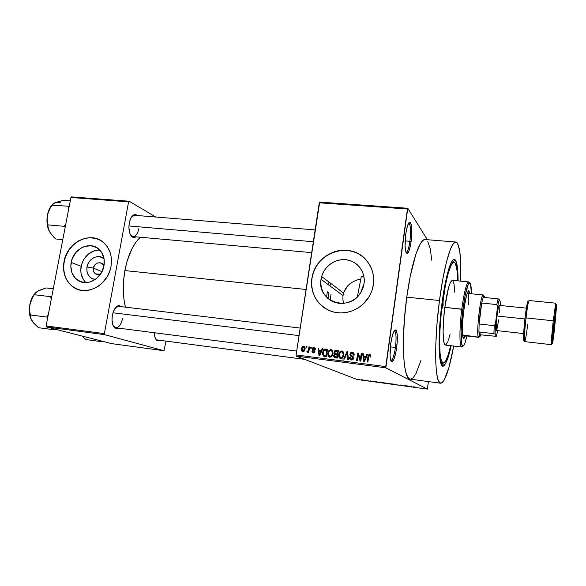 <?xml version="1.0" encoding="UTF-8"?>
<svg xmlns="http://www.w3.org/2000/svg" width="586" height="586" viewBox="0 0 586 586"><rect width="100%" height="100%" fill="white"/><g stroke="black" fill="none" stroke-linecap="round" stroke-linejoin="round"><path stroke-width="0.88" d="M405.988 252.471L406.384 252.42C407.79 251.409 408.969 247.702 409.914 241.285L411.101 241.615C410.097 248.486 408.845 252.463 407.343 253.548C405.029 252.808 404.508 246.303 405.783 234.034L405.08 246.142L405.512 250.683L406.955 253.613L408.889 251.24L410.654 244.479L411.694 235.579L411.665 227.405L410.574 222.643L409.402 222.248L408.75 222.966L406.801 228.401L405.783 234.034C407.072 225.749 408.545 221.816 410.2 222.233C411.973 224.826 412.273 231.287 411.101 241.615L409.914 241.285C408.852 248.347 407.57 252.075 406.061 252.478L405.988 252.471M390.796 360.515L391.236 360.485C392.906 359.269 394.305 354.926 395.425 347.461L396.649 347.718C395.455 355.702 393.96 360.361 392.18 361.679C389.961 361.188 389.47 355.219 390.716 343.762L390.056 355.717L390.569 359.775L391.016 361.013L392.188 361.679L394.29 358.236L396.18 350.721L397.242 341.609L397.14 333.844L395.894 329.977L394.605 330.321L393.887 331.405L392.452 335.199L390.716 343.762C392.246 334.174 393.968 329.574 395.88 329.969C397.513 332.24 397.769 338.151 396.649 347.718L395.425 347.461C394.173 355.643 392.664 360.002 390.891 360.536L390.796 360.515M304.793 349.227L304.42 348.809M93.379 268.132C93.342 273.391 95.716 275.405 100.499 274.175L95.474 273.918C93.709 272.563 93.006 270.637 93.379 268.132L102.008 271.633L93.379 268.132C95.166 263.224 98.111 261.722 102.22 263.619L103.934 266.066C102.382 260.66 94.214 262.286 93.379 268.132L86.97 266.982L93.379 268.132M95.196 279.522C89.021 278.225 86.281 274.05 86.97 266.982L88.567 262.704L89.87 260.836L93.262 257.979L95.218 257.108L99.29 256.631L104.044 258.609C98.426 253.57 88.259 258.594 86.97 266.982L86.918 271.421L88.427 275.361L91.262 278.204L95.196 279.522M99.788 249.995C90.171 250.53 83.952 255.987 81.124 266.374L71.162 262.396C73.279 248.852 89.724 240.743 98.712 248.984C103.297 253.181 105.055 258.778 103.986 265.78L101.4 272.754L96.675 278.394L90.552 281.837L87.255 282.547L80.846 281.837L75.469 278.423L71.953 272.864L70.789 265.993L72.159 258.865L75.828 252.522L81.271 247.929L84.406 246.516L90.925 245.717L96.946 247.717L101.561 252.222L104.037 258.565L103.986 265.78C102.023 278.511 87.277 286.803 78.07 280.504C72.276 276.416 69.968 270.38 71.162 262.396L81.124 266.374C80.055 273.025 81.666 278.445 85.959 282.635M75.872 288.627L72.019 286.158L68.774 282.855L66.255 278.848L64.555 274.292L63.735 269.362L63.823 264.249L64.804 259.129L66.65 254.214L69.287 249.673L72.613 245.673L76.51 242.377L80.824 239.894L85.409 238.334L90.09 237.748L94.683 238.172L99.129 239.645C85.695 232.832 66.987 244.78 64.204 261.678L64.013 261.598C67.082 241.967 91.167 230.415 103.927 242.853C110.139 248.852 112.497 256.719 111.003 266.454L111.501 261.21L111.062 256.089L109.707 251.291L107.487 247.006L104.498 243.388L100.858 240.575L96.712 238.67L89.907 237.667L85.226 238.246L78.436 240.941L74.305 243.849L70.679 247.512L67.683 251.804L64.614 259.056L63.632 264.169L63.544 269.289L64.365 274.219L66.064 278.782L68.584 282.789L71.829 286.093L77.792 289.447L82.282 290.48L86.977 290.495L94.024 288.605L98.441 286.136L102.44 282.796L107.297 276.467L109.582 271.604L111.003 266.454C108.242 284.422 87.636 296.333 74.437 287.894C65.742 282.1 62.263 273.332 64.013 261.598L64.204 261.678C62.46 273.406 65.932 282.166 74.627 287.96L77.982 289.513M343.433 302.94L342.854 299.263L343.015 295.578L321.04 279.317L321.641 276.519C324.629 265.692 336.108 258.089 346.949 259.862C357.812 261.502 365.723 272.336 364.045 283.609L363.012 287.865L361.181 291.872L358.61 295.476L355.416 298.538L351.725 300.933L347.674 302.566L343.433 303.38L339.155 303.35L335.024 302.471L331.185 300.794L327.786 298.377L324.959 295.315L322.805 291.733L321.406 287.777L320.813 283.58L321.04 279.317L322.08 275.134L323.89 271.201L326.409 267.648L329.53 264.63L333.148 262.242L337.126 260.587L341.316 259.723L345.557 259.686L349.688 260.492L353.548 262.096L356.999 264.454L359.892 267.48L362.119 271.047L363.591 275.032L364.243 279.273L364.045 283.609L360.654 292.729C348.956 312.902 316.499 301.416 321.04 279.317L343.015 295.578L342.854 299.263L343.55 303.372M365.195 258.836C349.088 241.41 316.396 252.691 312.309 276.46L311.95 278.409L312.192 276.38C315.532 260.367 331.822 248.361 347.791 250.361C363.796 252.134 375.868 267.875 373.421 284.466L373.692 278.24L372.74 272.153L370.608 266.44L367.393 261.334L363.232 257.02L358.28 253.657L352.735 251.379L346.824 250.259L340.766 250.325L334.782 251.577L326.453 255.54L321.626 259.422L317.59 264.132L314.484 269.494L312.441 275.31L311.518 281.368L311.774 287.433L313.188 293.293L315.715 298.714L319.275 303.497L323.728 307.452L328.922 310.426L334.657 312.287L340.715 312.968L346.853 312.426L352.845 310.668L358.442 307.775L363.423 303.841L369.305 296.355L371.942 290.59L373.421 284.466C372.623 289.902 370.594 294.875 367.327 299.387C358.815 311.078 342.81 315.942 330.123 310.924C316.608 304.434 310.514 293.564 311.833 278.321L311.95 278.409C310.514 291.213 314.938 301.233 325.223 308.456M138.823 228.628C137.703 233.785 135.784 236.436 133.059 236.583L130.488 234.854L132.275 236.978C129.367 234.356 128.363 229.719 129.257 223.076L128.883 227.624L129.982 233.755L132.663 237.213L134.875 237.425L136.018 236.854L132.275 236.978M113.201 325.831L114.38 327.186C117.998 328.739 120.701 325.911 122.496 318.718C121.17 324.615 118.943 327.633 115.808 327.786L113.201 325.831M118.833 328.175L114.929 328.131C112.344 325.699 111.494 321.436 112.373 315.341L111.999 319.934L113.179 325.801L114.937 328.138L116.013 328.687L118.833 328.175M304.757 359.365L157.356 339.968L155.51 338.671L156.843 340.407C155.283 339.111 154.462 336.554 154.404 332.753L154.836 336.738L155.971 339.477L157.634 340.81L159.927 340.305L156.843 340.407M343.103 361.049L342.978 358.932L343.103 361.049M342.978 358.009L343.008 357.042L342.978 358.009M390.357 346.839L395.425 347.461L390.357 346.839M405.138 240.897L409.914 241.285L405.138 240.897M440.672 362.785L441.324 362.485M451.154 345.747C448.671 356.955 446.254 363.598 443.91 365.671C438.694 370.982 437.273 338.481 441.947 303.665L446.195 278.804L449.096 267.934L451.909 261.297L452.78 260.111L454.377 259.312L456.318 261.935L457.585 268.718L458.12 280.884C458.076 269.399 457.124 262.396 455.271 259.876C451.945 255.159 445.602 274.929 441.947 303.665L440.167 320.264L439.207 336.086L439.141 349.564L440.416 361.789L442.218 365.752L443.727 365.796L445.404 363.825L448.078 357.416L451.154 345.747M410.222 379.157C403.175 379.896 400.89 339.126 406.779 297.146L410.237 276.328L415.862 254.236L420.272 243.871L423.055 240.355L425.231 239.542C419.708 238.312 411.321 263.063 406.779 297.146L439.471 300.523C443.902 266.007 451.301 240.861 455.798 242.025C459.768 243.944 461.402 256.976 460.699 281.134L460.757 263.737L459.79 251.504L457.871 243.996L457.036 242.707L455.095 242.135L452.853 244.318L450.4 249.314L446.51 261.81L442.738 279.427L439.471 300.523L406.779 297.146L404.413 319.253L403.395 340.29L403.791 358.09L404.801 367.305L406.34 373.985L408.325 377.955L410.237 379.157L440.635 383.229C434.819 384.167 433.772 343.052 439.471 300.523L437.075 322.893L435.808 344.165L435.772 362.126L436.416 371.399L437.544 378.109L438.277 380.439L440.005 382.995L442.027 382.79L444.254 379.94L448.964 367.276L453.725 346.055C449.286 369.803 444.921 382.197 440.635 383.229M124.891 270.586L306.068 289.491L124.891 270.586L123.609 280.335L123.302 290.085L123.968 299.38L125.411 307.152C122.774 296.025 122.599 283.836 124.891 270.586C127.931 255.203 133.059 244.091 140.288 237.235L135.798 242.348L131.85 248.94L127.081 261.253L124.891 270.586M328.468 284.811L329.002 282.071M328.167 297.439L328.797 292.758L327.178 292.59L328.797 292.758M330.995 294.319L330.248 300.23M319.7 202.097L407.775 208.257L427.348 239.718L407.775 208.257L319.7 202.097L319.267 202.807L407.453 209.004L385.764 366.609L296.106 354.926L319.7 202.097M296.26 356.098L385.83 367.81L427.341 389.097L357.021 379.486L296.26 356.098L296.106 354.926L319.267 202.807L407.453 209.004L407.775 208.257L385.83 367.81L385.764 366.609L296.106 354.926L296.26 356.098L357.021 379.486L427.341 389.097L385.83 367.81L296.26 356.098M361.804 379.721L363.811 380.175L361.804 379.721M366.038 380.299L367.459 380.732L366.038 380.299M370.066 380.849L371.949 381.296L370.066 380.849M379.303 382.116L381.984 382.805L379.303 382.116M387.786 383.273L390.51 383.969L387.786 383.273M396.209 384.423L395.631 384.672L399.337 385.178L395.631 384.672L396.224 384.423M407.49 385.962L404.684 385.581L407.49 385.962M415.137 387.024L413.277 386.804L415.122 387.097M411.943 386.57L408.625 386.115L411.943 386.57M400.421 384.995L402.838 385.588L400.421 384.995M393.843 384.145L390.613 383.757L393.843 384.145M385.244 382.973L382.043 382.592L385.244 382.973M376.498 381.728L373.26 381.288L376.498 381.728M367.51 380.504L368.198 380.644L367.51 380.504M363.979 380.021L364.675 380.16L363.979 380.021M359.145 379.362L359.841 379.501L359.145 379.362M428.454 381.596L427.341 389.097L428.454 381.596M306.361 346.568L306.2 347.623L306.844 347.703L307.005 346.648L306.361 346.568L306.976 346.839L306.361 346.568L306.2 347.623L306.844 347.703L307.005 346.648L306.361 346.568M310.792 347.132L310.631 348.187L311.276 348.267L311.437 347.212L310.792 347.132L311.408 347.403L310.792 347.132L310.631 348.187L311.276 348.267L311.437 347.212L310.792 347.132M322.088 348.56L321.194 350.706L318.938 350.421L318.703 348.128L318.022 348.047L318.996 355.739L319.678 355.827L322.769 348.648L322.088 348.56L322.688 348.838L322.088 348.56L321.194 350.706L318.938 350.421L318.703 348.128L318.022 348.047L318.996 355.739L319.678 355.827L322.769 348.648L322.088 348.56M332.738 350.999L331.837 349.879L330.445 349.593L328.973 350.494L328.057 352.391L327.852 354.384L328.416 356.303L329.581 357.182L331.149 357.021L332.892 354.303L332.738 350.999L331.017 349.593L328.973 350.494L327.926 353.087C327.515 355.138 328.167 356.522 329.889 357.248L331.976 356.325L333.009 353.644L332.738 350.999M343.594 352.376L342.685 351.248L341.279 350.963L339.799 351.864L338.884 353.776L338.679 355.775L339.257 357.702L340.429 358.588L342.012 358.42L343.762 355.695L343.594 352.376L341.865 350.963L339.873 351.783L338.752 354.471C338.342 356.53 339.001 357.921 340.744 358.654L342.612 357.98L343.879 355.035L343.594 352.376M352.303 352.281L350.699 352.699L349.886 354.75L350.45 355.951L352.706 357.233L352.699 358.573L351.021 359.035L350.311 357.504L349.622 357.511L349.63 358.376L350.186 359.504L351.314 360.024L352.472 359.841L353.285 358.976L353.226 356.757L350.56 354.574L350.897 353.541L352.113 353.153L353.212 353.819L353.468 355.116L354.149 355.109L353.841 353.241L352.757 352.384L353.512 352.823L352.303 352.281L350.633 352.757L349.908 354.2L350.662 356.12L352.75 357.299L352.413 358.91L351.417 359.137L350.311 357.504L349.622 357.511C349.476 358.881 350.04 359.723 351.314 360.024L352.743 359.665L353.512 358.2L350.575 354.274L350.992 353.446L352.113 353.153L353.468 355.116L354.149 355.109C354.34 353.57 353.717 352.625 352.303 352.281M366.858 354.222L365.957 356.413L363.62 356.112L363.357 353.783L362.653 353.695L363.738 361.533L364.441 361.621L367.569 354.318L366.858 354.222L367.466 354.552L366.858 354.222L365.957 356.413L363.62 356.112L363.357 353.783L362.653 353.695L363.738 361.533L364.441 361.621L367.569 354.318L366.858 354.222M370.777 355.167L369.583 354.479L368.374 355.204L367.18 361.972L367.854 362.06L368.96 355.643L369.869 355.446L370.235 357.057L370.923 357.042L370.777 355.167L369.788 354.493L368.814 354.713L367.898 356.83L367.18 361.972L367.854 362.06L368.828 355.856L369.634 355.38L370.235 357.057L370.923 357.042L370.777 355.167M361.21 353.512L360.353 359.555L358.383 353.153L357.658 353.058L356.588 360.602L357.255 360.69L358.119 354.64L360.097 361.057L360.815 361.152L361.884 353.592L361.21 353.512L361.848 353.841L361.21 353.512L360.353 359.555L358.383 353.153L357.658 353.058L356.588 360.602L357.255 360.69L358.119 354.64L360.097 361.057L360.815 361.152L361.884 353.592L361.21 353.512M346.941 351.703L343.762 358.947L344.458 359.035L347.176 352.625L347.791 359.467L348.48 359.555L347.586 351.783L346.941 351.703L347.615 352.04L346.941 351.703L343.762 358.947L344.458 359.035L347.176 352.625L347.791 359.467L348.48 359.555L347.586 351.783L346.941 351.703M336.305 350.362L335.053 350.494L334.21 351.461L334.013 353.38L334.606 354.244L333.859 355.065L333.676 356.471L334.496 357.643L337.258 358.105L338.349 350.618L336.305 350.362L338.298 350.985L336.305 350.362L334.525 350.941L333.976 352.296L334.606 354.244L333.668 355.724L335.207 357.834L337.258 358.105L338.349 350.618L336.305 350.362M325.618 349.007L324.373 349.139L323.428 350.003L322.512 354.076L323.479 356.127L326.439 356.698L327.537 349.249L325.618 349.007L327.486 349.615L325.618 349.007L323.384 350.076L322.586 352.45L323.589 356.193L326.439 356.698L327.537 349.249L325.618 349.007M314.037 347.447L312.799 347.791L312.206 348.985L312.411 350.179L314.243 351.446L313.473 352.267L312.624 351.278L311.957 351.292L312.213 352.472L313.232 353.028L314.36 352.743L314.946 351.358L314.609 350.479L312.968 349.439L312.917 348.758L314.074 348.245L314.697 349.388L315.363 349.373L315.275 348.524L314.037 347.447L314.894 347.828L314.037 347.447L312.206 348.985L314.257 351.703L313.32 352.252L312.624 351.278L311.957 351.292L313.232 353.028L314.741 352.274L314.924 351.681L312.88 348.934L313.876 348.209L314.697 349.388L315.363 349.373L314.037 347.447M308.947 346.897L308.236 350.765L307.079 351.161L306.778 351.9L307.262 352.252L308.265 351.417L308.133 352.274L308.778 352.354L309.591 346.978L308.947 346.897L309.562 347.168L308.947 346.897L308.236 350.765L307.079 351.161L306.778 351.9L307.35 352.274L308.265 351.417L308.133 352.274L308.778 352.354L309.591 346.978L308.947 346.897M303.658 346.128L302.061 346.927L301.431 350.186L302.603 351.644L304.412 350.911L305.108 348.194L304.295 346.363L303.658 346.128L304.42 346.458L303.658 346.128L301.607 347.945L301.438 348.736C301.123 350.201 301.585 351.19 302.823 351.688L304.793 350.142L305.035 349.139C305.365 347.645 304.91 346.641 303.658 346.128M360.493 279.126L356.903 280.02L360.493 279.126M353.102 281.668L356.903 280.02L351.908 282.371L347.703 285.851L350.406 283.404M345.506 288.744L347.703 285.851L343.916 292.018L345.506 288.744M343.015 295.578L343.916 292.018L343.015 295.578M329.962 285.917L330.401 283.727M46.433 326.951L104.674 334.657L163.985 350.736L111.838 343.66L46.433 326.951L46.104 325.941L70.935 197.497L128.59 201.848L104.381 333.624L46.104 325.941L70.935 197.497L71.573 196.903L129.176 201.232L155.795 217.025L129.176 201.232L71.573 196.903L70.935 197.497L128.59 201.848L129.176 201.232L128.59 201.848L104.381 333.624L104.674 334.657L104.381 333.624L46.104 325.941L46.433 326.951L111.838 343.66L163.985 350.736L104.674 334.657L46.433 326.951M166.021 341.111L163.985 350.736L166.021 341.111M121.705 306.712L119.061 305.533L116.695 306.551L113.625 311.034L112.373 315.341C113.428 310.309 115.281 307.13 117.925 305.804L121.705 306.712M137.585 215.553L135.644 214.505L134.516 214.571L132.311 216L130.466 218.988L129.257 223.076C130.136 218.746 131.689 215.978 133.901 214.791L137.585 215.553M133.901 214.791L131.821 216.593L134.619 215.311L315.143 229.917M117.925 305.804L115.647 307.591L118.68 306.346L300.193 328.065M326.6 296.977L327.303 291.703M431.743 260.199L430.322 249.013L427.795 241.535M410.654 379.171L413.218 377.699L415.913 373.714L420.982 360.353M452.07 262.44L451.498 262.008M408.669 223.09L408.742 223.09C410.669 224.76 411.057 230.825 409.914 241.285C411.006 231.638 410.72 225.61 409.05 223.2L408.742 223.09M394.268 330.76L394.363 330.768C396.18 332.167 396.532 337.734 395.425 347.461C396.473 338.532 396.224 333.009 394.686 330.9L394.363 330.768M363.32 257.115L358.376 253.753L352.838 251.475L346.927 250.354L340.869 250.427L334.892 251.672L329.215 254.053L324.065 257.459L319.612 261.781L316.022 266.835L313.437 272.446L311.95 278.409L311.613 284.496L312.448 290.48L314.426 296.142L317.487 301.27L321.509 305.658M363.884 276.35L361.364 276.24L357.387 296.794L361.247 276.695M97.313 250.09L94.112 250.815L88.186 254.185L83.63 259.642L82.091 262.909L80.765 269.904L81.036 273.369L83.395 279.588L85.395 282.1M368.543 357.167L367.898 356.83L368.543 357.167M369.546 355.372L370.674 354.991L369.546 355.372M370.66 354.962L369.788 354.493L370.66 354.962M364.001 357.057L363.884 356.251L364.001 357.057M363.393 354.083L362.653 353.695L363.393 354.083M364.565 356.603L363.62 356.112L366.484 356.845L364.565 356.603M366.543 356.713L365.957 356.413L366.543 356.713M365.605 357.262L364.66 359.386L365.268 359.694L364.66 359.386L364.148 360.778L364.69 361.049L364.148 360.778L363.723 357.028L366.177 357.563L365.605 357.262L364.148 360.778L363.723 357.028L365.605 357.262M360.851 360.866L360.463 359.614L360.851 360.866M358.969 355.072L358.119 354.64L358.969 355.072M358.456 354.808L358.588 353.841L358.456 354.808M358.486 353.483L357.658 353.058L358.486 353.483M360.991 359.87L360.353 359.555L360.991 359.87M354.12 354.193L353.431 353.724M350.303 357.834L349.622 357.511L350.303 357.834M351.644 359.262L352.794 359.621M353.483 358.39L352.845 358.09L353.483 358.39M353.534 357.672L352.75 357.299L353.534 357.672M353.417 357.467L353.036 357.262M351.725 356.64L350.662 356.12L351.666 356.603L350.889 355.277L351.725 356.64M350.56 354.523L349.908 354.2L350.56 354.523M351.776 353.138L353.292 352.787L351.776 353.138M347.857 354.134L347.271 353.841L347.857 354.134M347.718 352.889L347.176 352.625L347.718 352.889M340.73 358.654L339.88 357.218L340.664 358.595M339.389 354.764L338.752 354.471L339.389 354.764M340.51 352.208L339.799 351.864L340.51 352.208M341.433 351.827L342.898 351.468L341.865 350.963L342.993 351.483L341.433 351.827M341.177 357.936L342.034 358.258M343.608 352.728L343.008 352.391M343.22 354.94L342.268 357.277L340.869 357.775L341.909 358.251L339.448 356.31L339.411 354.581L340.261 352.442L341.741 351.842C343.037 352.376 343.528 353.409 343.22 354.94L343.85 355.233L343.22 354.94L341.843 357.592L340.605 357.716L339.624 356.83L339.499 354.083L340.788 352.018L341.858 351.856L342.737 352.406L343.22 354.94M335.17 357.834L334.731 356.786L335.17 357.834M334.328 356.017L333.668 355.724L334.328 356.017M335.668 354.728L334.606 354.244L335.668 354.728L335.031 353.6L335.668 354.728M334.613 352.596L333.976 352.296L334.613 352.596M336.525 350.875L337.155 350.846M337.792 354.464L336.943 354.354L337.792 354.464M335.939 353.944L336.943 354.354L334.635 352.376L334.958 351.571L337.565 351.41L337.177 354.032L337.807 354.325L335.873 353.863L336.943 354.354M337.338 357.563L336.642 357.467L337.338 357.563M337.053 354.904L336.723 357.145L337.36 357.423L335.573 356.991L336.642 357.467L334.342 355.68L335.111 354.728L337.053 354.904L337.683 355.197L337.053 354.904L336.723 357.145L334.438 356.471L334.811 354.845L337.053 354.904M335.529 356.984L336.642 357.467M338.188 351.71L337.565 351.41L338.188 351.71M329.933 357.255L329.12 355.907L329.867 357.196M328.556 353.373L327.926 353.087L328.556 353.373M329.691 350.824L328.973 350.494L329.691 350.824M330.379 356.544L328.607 354.911L328.578 353.19L329.229 351.314L332.108 350.106L331.017 349.593L332.137 350.106L330.9 350.465C332.181 350.999 332.665 352.025 332.357 353.548L331.573 355.695L330.013 356.376L331.229 356.867M332.804 351.358L332.211 351.014M332.98 353.834L332.357 353.548L332.98 353.834M328.578 353.19L329.259 351.27L330.9 350.465L332.233 351.644L332.137 354.552L330.753 356.295L328.922 355.665L328.578 353.19M324.373 356.427L323.75 355.263L324.373 356.427M323.216 352.728L322.586 352.45L323.216 352.728M326.519 356.163L325.86 356.076L326.519 356.163M325.062 355.87L325.867 356.076M326.754 350.04L325.911 355.746L326.541 356.017L323.838 355.328L323.238 352.545L323.89 350.553L326.754 350.04L327.376 350.325L326.754 350.04L325.911 355.746L323.941 355.387L323.164 353.834L323.772 350.765L324.776 349.901L326.754 350.04M323.662 349.695L323.479 350.12M319.517 351.38L319.421 350.633L319.517 351.38M318.725 348.362L318.022 348.047L318.725 348.362M320.073 350.926L321.699 351.131L320.073 350.926M321.773 350.963L321.194 350.706L321.773 350.963M320.842 351.549L319.912 353.629L320.513 353.893L319.912 353.629L319.407 354.999L319.941 355.226L319.407 354.999L319.026 351.314L321.414 351.798L320.842 351.549L319.407 354.999L319.026 351.314L320.842 351.549M312.631 351.585L311.957 351.292L312.631 351.585M314.396 352.713L313.32 352.252L314.396 352.713M314.858 351.966L314.257 351.703L314.858 351.966M314.931 351.585L314.118 351.234L314.931 351.585M314.938 351.512L313.422 350.831L314.579 351.329L313.349 349.71L313.796 350.889M312.895 349.285L312.206 348.985L312.895 349.285M314.045 348.238L315.004 347.945L314.045 348.238M314.243 351.153L314.763 351.424M308.881 351.673L308.265 351.417L308.881 351.673M307.591 352.245L306.778 351.9L307.591 352.245M308.17 351.585L307.533 351.314L308.17 351.585M308.976 351.08L308.236 350.765L308.976 351.08M309.144 349.952L308.522 349.681L309.144 349.952M303.116 351.703L302.676 350.838L303.116 351.703M302.061 348.992L301.438 348.736L302.061 348.992M303.746 346.949L304.595 346.641L303.746 346.949M304.39 349.058L302.955 350.926L303.995 351.351L302.955 350.926L302.09 348.765L303.526 346.897L304.39 349.058L305.006 349.315L304.39 349.058L303.416 350.853L302.405 350.633L302.09 348.765L302.925 347.051L304.075 347.183L304.39 349.058M337.177 354.032L334.87 353.453L334.635 352.376L335.133 351.402L337.565 351.41L337.177 354.032M411.313 386.76L410.244 386.438L411.313 386.76M402.802 385.566L399.696 385.134L402.802 385.566M394.202 384.306L391.148 383.852L394.202 384.306M389.529 383.705L387.661 383.478L389.529 383.705M389.009 383.478L387.009 383.244L389.009 383.478M385.625 383.134L382.577 382.68L385.625 383.134M380.446 382.306L378.344 382.087L380.446 382.306M376.366 381.852L374.93 381.618L376.366 381.852M362.763 380.065L361.284 379.728L362.763 380.065M443.141 305.196L442.401 305.116L443.141 305.196L442.73 307.064L442.357 306.603L443.075 302.266L443.141 305.196L442.547 307.284L443.06 302.266L443.141 305.196M468.807 292.238L468.361 290.905M463.775 310.697C465.504 298.062 467.21 291.374 468.881 290.627L469.979 293.645L468.807 290.627L466.698 294.883L464.42 306.046L463.226 315.51L462.53 324.812L462.618 335.243L462.947 337.221L463.98 338.459L465.452 335.793L463.738 338.51C461.988 338.752 461.951 324.754 463.775 310.697M445.345 345.051L443.851 342.217L443.097 332.189L443.529 320.417L444.833 307.35L462.903 309.408C464.874 294.824 466.903 286.115 468.998 283.28C470.543 282.056 471.356 285.558 471.422 293.784L470.587 284.276L469.584 282.95L468.287 284.356L465.24 294.919L462.522 312.602L461.145 331.002L461.592 343.411L462.449 345.93L463.629 345.718L465.02 342.861L466.896 335.961C465.079 343.989 463.548 347.242 462.288 345.718C460.508 343.345 460.743 326.175 462.903 309.408L461.79 309.144C459.556 326.424 459.329 344.121 461.189 346.546L462.852 346.172L461.775 347.015C459.38 347.366 459.299 328.35 461.79 309.144L444.833 307.35C442.291 326.439 442.672 345.366 445.389 345.059L461.775 347.015M442.342 304.178L441.881 304.134L442.342 304.178C445.477 279.654 450.766 261.363 454.04 262.176C456.267 262.85 457.461 269.077 457.644 280.841L457.139 271.003L455.381 263.341L454.773 262.521L453.359 262.33L450.89 265.729L448.173 273.435L445.47 284.891L441.148 314.623L439.969 329.969L439.625 343.586L440.123 354.178L441.39 360.851L443.272 363.166L445.594 361.123L448.129 355.087L450.671 345.703C448.004 357.145 445.507 362.968 443.192 363.159C438.995 363.738 438.328 334.262 442.342 304.178M467.547 293.41L467.013 293.828L467.621 293.41C468.61 293.857 468.983 297.6 468.741 304.654M463.094 335.522L462.596 334.987L478.432 337.133C478.923 337.748 479.546 336.716 480.3 334.035M468.763 281.903L469.642 282.95L468.097 282.232C465.921 285.133 463.826 294.099 461.79 309.144C464.163 291.953 466.485 282.87 468.763 281.903L452.341 280.335C449.762 281.273 447.265 290.275 444.833 307.35L448.495 287.865L450.216 282.833L452.275 280.328M452.722 280.489L454.069 284.093L454.641 292.114M450.136 334.035L448.451 340.173M447.894 341.689L445.807 344.978M463.673 337.595L464.493 335.683L463.292 338.129M463.108 335.529L478.432 337.133C475.898 334.98 480.652 293.374 483.245 294.963L483.589 295.307L482.82 295.241C480.102 297.666 476.198 334.02 478.337 336.965L479.538 336.291L478.696 337.324L480.124 336.283L480.835 334.84C480.315 336.283 479.883 336.767 479.538 336.291L478.923 331.969L479.538 336.291M70.276 200.91L63.222 200.368L70.276 200.91M52.015 234.942L55.707 238.978L62.79 239.637L55.707 238.978L53.868 237.235L49.524 231.778L48.14 228.196L47.891 224.87L64.299 226.321L65.852 223.779L64.299 226.321L47.891 224.87L47.151 219.94L47.495 214.835L50.352 207.473L51.751 205.21L69.243 206.272L51.751 205.21L55.238 202.588L63.222 200.368L53.949 203.276M68.137 206.514L68.672 209.217L68.137 206.514M64.299 226.321L65.2 227.163L64.299 226.321M56.549 202.185L54.146 203.152M50.484 206.983L48.015 212.652L46.968 219.391L47.503 226.123L49.334 231.419M46.946 220.79L47.246 216.322M49.524 231.778L47.898 226.496L47.151 219.94L47.495 214.835C46.397 221.112 47.005 226.628 49.312 231.389M51.612 205.422C49.656 207.825 48.286 210.96 47.495 214.835L49.143 209.832L52.901 203.891L55.238 202.588L60.431 202.756M128.913 225.962L313.342 241.74L128.913 225.962M299.05 335.602L112.995 312.792L299.05 335.602M484.454 296.348L484.761 297.505L484.197 296.047L483.194 297.351L483.721 296.296L484.454 296.348M480.835 334.84L478.923 331.969L479.128 323.999L481.714 303.035L479.128 323.999C479.634 316.367 480.498 309.379 481.714 303.035L483.194 297.351L481.714 303.035L496.774 304.581L497.536 306.727L495.485 323.721L494.225 325.662L479.128 323.999L481.714 303.035L496.774 304.581L498.122 298.845L483.194 297.351L498.122 298.845L496.774 304.581L497.536 306.727L495.133 329.566L495.075 334.064L496.335 336.357L480.835 334.84L478.923 331.969L493.917 333.668L495.075 334.064L496.335 336.357L497.712 330.68L496.335 336.357L480.835 334.84M500.451 302.222L499.272 299.307L498.122 298.845L499.272 299.307L497.536 306.727L499.272 299.307L500.451 302.222L500.415 305.489L500.451 302.222M479.128 323.999L478.923 331.969L493.917 333.668L494.225 325.662L479.128 323.999M494.225 325.662L493.917 333.668L495.075 334.064L495.485 323.721L494.225 325.662M554.634 318.286L554.876 315.854M528.433 302.134L529.07 300.515L555.711 303.182L553.25 320.798L554.319 321.062C554.993 314.865 556.524 302.618 556.693 304.559L554.722 326.9L553.726 326.929L554.722 326.9L556.466 304.764L552.818 336.012L552.605 343.118L554.722 326.9C554.092 332.753 552.598 344.861 552.342 343.652L554.319 321.062L553.25 320.798L555.711 303.182L556.026 306.412L554.283 321.018C552.693 331.5 553.213 340.686 551.25 344.678L553.25 320.798L526.038 317.905C526.682 312.089 528.272 300.721 529.07 300.515C528.36 301.248 527.349 307.042 526.038 317.905L553.25 320.798C552.503 327.186 550.833 344.334 551.25 344.678L524.653 341.623C523.752 341.228 525.232 324.226 526.038 317.905C524.507 331.991 524.045 339.895 524.653 341.623C525.474 341.338 527.078 329.728 527.7 324.102M528.228 303.043C528.03 296.56 525.745 311.1 525.041 317.934L526.038 317.905L525.041 317.949C524.009 325.369 522.529 346.553 524.367 338.979M525.51 322.761L524.939 322.703L525.51 322.761M526.353 308.155L499.133 305.357C498.481 305.797 497.726 309.342 496.877 315.986L524.924 318.974L496.877 315.986C495.939 324.578 495.785 329.427 496.43 330.541L496.188 323.311L497.529 311.32L499.089 305.365L499.367 312.719M553.726 326.929L553.125 332.123M528.213 302.706L527.913 301.402L527.297 303.079L525.503 314.162M524.609 321.861L523.466 337.888M523.496 339.492L523.62 340.363L524.118 339.865M498.693 319.868L496.76 330.145M33.043 322.388L38.449 327.691L54.747 329.859L54.776 329.083L54.747 329.859L56.095 329.42L54.747 329.859L38.449 327.691L33.292 322.761L31.131 319.443L29.49 309.811L29.857 304.53L31.534 299.402L34.699 293.776L37.922 291.022L46.184 287.953L53.289 288.773L46.184 287.953L39.643 290.173L36.581 291.931M51.824 296.34L50.682 296.677L34.186 294.714L50.682 296.677L51.216 299.497L50.682 296.677L51.824 296.34M48.316 314.492L46.741 317.07L30.208 314.953L46.741 317.07L47.664 317.854L46.741 317.07L48.316 314.492M39.299 290.407L37.936 291.015M34.069 294.546L31.102 300.105L29.498 306.837L29.527 313.671L30.97 319.077C29.227 314.872 28.861 310.023 29.857 304.53L32.772 296.999L35.453 292.853L37.922 291.022M34.764 293.681C32.406 296.472 30.772 300.091 29.857 304.53L29.49 309.811L30.553 317.876L33.519 322.886M82.78 336.642L84.274 338.115L82.78 336.642M85.93 339.565L84.274 338.115L85.93 339.565L101.048 341.609L85.93 339.565M101.136 340.927L101.048 341.609L102.22 341.206L101.048 341.609L101.136 340.927M406.384 252.42L407.343 253.548M391.236 360.485L392.18 361.679M97.415 274.688L95.474 273.918M83.424 282.474L78.07 280.504M114.38 327.186L114.929 328.131M441.727 362.976L443.91 365.671M425.224 239.542L455.798 242.025M114.644 327.633L296.692 351.08M452.568 262.045L455.271 259.876M321.641 276.519L343.572 293.051M368.814 354.713L369.737 355.211M352.413 358.91L353.124 359.255M350.633 352.757L351.49 353.182M339.873 351.783L340.605 352.135M342.268 357.277L342.957 357.592M334.13 354.633L334.731 354.904M334.525 350.941L335.295 351.3M328.775 350.743L329.442 351.051M331.573 355.695L332.225 355.988M323.384 350.076L324.021 350.369M314.199 351.908L314.792 352.164M312.382 348.377L312.968 348.633M301.607 347.945L302.208 348.201M304.229 349.783L304.83 350.04M394.686 330.9L395.88 329.969M409.05 223.2L410.2 222.233M461.189 346.546L462.288 345.718M440.687 362.844L443.192 363.159M467.613 293.41L483.245 294.963M451.528 261.957L454.04 262.176M468.097 282.232L468.998 283.28M47.027 222.731L47.583 214.41M133.059 236.583L311.686 252.625M462.647 335.47L478.696 337.324M482.82 295.241L483.721 296.296M478.337 336.965L479.443 336.122M523.628 333.588L496.43 330.541M29.315 309.291L30.172 303.101"/></g></svg>
